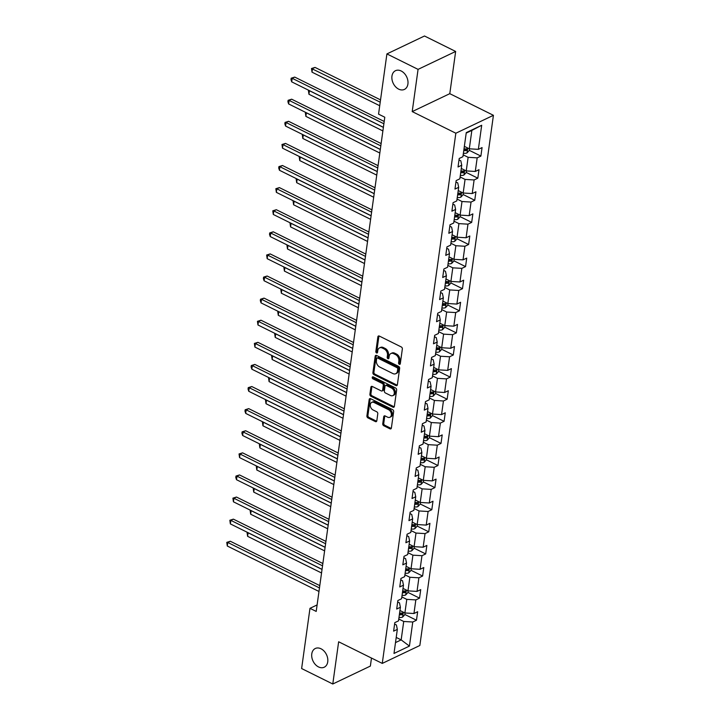 <?xml version="1.0" encoding="UTF-8"?>
<svg xmlns="http://www.w3.org/2000/svg" width="720" height="720" viewBox="0 0 720 720"><rect width="100%" height="100%" fill="white"/><g stroke="black" fill="none" stroke-linecap="round" stroke-linejoin="round"><path stroke-width="1.08" d="M399.303 364.293A1.116 0.801 -115.5 0 0 400.293 363.744L402.345 348.966A1.593 1.143 -115.5 0 0 401.31 346.968L379.287 336.051A1.593 1.143 -115.5 0 0 378.414 336.006A1.593 1.143 -115.5 0 0 377.874 336.834L375.822 351.612A1.116 0.801 -115.5 0 0 377.532 352.458L377.802 350.55A5.085 3.663 -115.5 0 1 379.521 347.895A5.085 3.663 -115.5 0 1 382.329 348.039L384.165 348.948A5.085 3.663 -115.5 0 1 387.468 355.338L387.198 357.255A1.116 0.801 -115.5 0 0 388.917 358.101L389.178 356.193A5.085 3.663 -115.5 0 1 390.906 353.538A5.085 3.663 -115.5 0 1 393.714 353.682L395.55 354.591A5.085 3.663 -115.5 0 1 398.844 360.981L398.583 362.898A1.116 0.801 -115.5 0 0 399.303 364.293M321.021 648.783A10.368 7.461 -115.5 0 0 315.297 648.495A10.368 7.461 -115.5 0 0 311.868 657.45A10.368 7.461 -115.5 0 0 318.501 666.918A10.368 7.461 -115.5 0 0 324.225 667.215A10.368 7.461 -115.5 0 0 327.654 658.251A10.368 7.461 -115.5 0 0 321.021 648.783M401.193 70.992A10.368 7.461 -115.5 0 0 395.469 70.704A10.368 7.461 -115.5 0 0 392.04 79.659A10.368 7.461 -115.5 0 0 398.673 89.136A10.368 7.461 -115.5 0 0 404.397 89.424A10.368 7.461 -115.5 0 0 407.826 80.46A10.368 7.461 -115.5 0 0 401.193 70.992M382.743 423.756A1.593 1.143 -115.5 0 0 383.778 425.754L389.952 428.814A1.593 1.143 -115.5 0 0 390.834 428.859A1.593 1.143 -115.5 0 0 391.374 428.031L393.651 411.624A1.593 1.143 -115.5 0 0 392.616 409.626L370.593 398.7A1.593 1.143 -115.5 0 0 369.72 398.655A1.593 1.143 -115.5 0 0 369.18 399.492L366.903 415.899A1.593 1.143 -115.5 0 0 367.929 417.897L375.399 421.596A1.593 1.143 -115.5 0 0 376.272 421.641A1.593 1.143 -115.5 0 0 376.812 420.813L377.784 413.793A1.593 1.143 -115.5 0 0 376.758 411.795L373.059 409.959A4.257 3.06 -115.5 0 1 370.332 406.071A4.257 3.06 -115.5 0 1 371.736 402.399A4.257 3.06 -115.5 0 1 374.085 402.516L388.584 409.707A4.257 3.06 -115.5 0 1 391.311 413.595A4.257 3.06 -115.5 0 1 389.898 417.267A4.257 3.06 -115.5 0 1 387.549 417.15L385.137 415.944A1.593 1.143 -115.5 0 0 384.255 415.908A1.593 1.143 -115.5 0 0 383.724 416.736L382.743 423.756L383.76 423.27A1.593 1.143 -115.5 0 0 384.795 425.268L390.969 428.328A1.593 1.143 -115.5 0 0 391.248 428.436M338.643 641.781L332.784 684L301.626 668.547L309.978 608.328L316.206 611.424L384.786 117.225L378.558 114.138L386.91 53.919L418.068 69.372L412.209 111.591L455.841 133.227L382.266 663.408L338.643 641.781M395.955 385.569A1.593 1.143 -115.5 0 0 396.837 385.614A1.593 1.143 -115.5 0 0 397.377 384.777L399.654 368.37A1.593 1.143 -115.5 0 0 398.619 366.372L376.596 355.455A1.593 1.143 -115.5 0 0 375.723 355.41A1.593 1.143 -115.5 0 0 375.183 356.238L372.906 372.645A1.593 1.143 -115.5 0 0 373.932 374.643L395.955 385.569L396.972 385.083A1.593 1.143 -115.5 0 0 397.251 385.182M396.648 389.997L394.371 406.404A1.593 1.143 -115.5 0 1 393.831 407.232A1.593 1.143 -115.5 0 1 392.958 407.187L370.935 396.27A1.593 1.143 -115.5 0 1 369.9 394.272L370.881 387.252A1.593 1.143 -115.5 0 1 371.412 386.424A1.593 1.143 -115.5 0 1 372.294 386.469L381.222 390.897A1.593 1.143 -115.5 0 0 382.104 390.942A1.593 1.143 -115.5 0 0 382.644 390.114L383.292 385.452A1.593 1.143 -115.5 0 0 382.257 383.454L372.96 378.846A1.116 0.801 -115.5 0 1 373.23 376.893L395.622 387.999A1.593 1.143 -115.5 0 1 396.648 389.997M455.841 133.227L493.425 115.308L419.85 645.489L382.266 663.408M404.838 614.475L416.475 620.244L417.654 611.739L413.955 613.512L415.836 599.904L419.544 598.14L420.723 589.635L417.015 591.408L418.905 577.8L422.613 576.036L423.792 567.54L420.084 569.304L421.974 555.705L425.682 553.932L426.861 545.436L423.153 547.2L425.043 533.601L428.751 531.828L429.93 523.332L426.222 525.096L428.103 511.497L431.811 509.724L432.99 501.228L429.282 502.992L431.172 489.393L434.88 487.629L436.059 479.124L432.351 480.888L434.241 467.289L437.949 465.525L439.128 457.02L435.42 458.793L437.31 445.185L441.018 443.421L442.197 434.916L438.489 436.689L440.37 423.081L444.078 421.317L445.257 412.812L441.558 414.585L443.439 400.986L447.147 399.213L448.326 390.717L444.618 392.481L446.508 378.882L450.216 377.109L451.395 368.613L447.687 370.377L449.577 356.778L453.285 355.005L454.464 346.509L450.756 348.273L452.646 334.674L456.354 332.91L457.533 324.405L453.825 326.169L455.706 312.57L459.414 310.806L460.593 302.301L456.885 304.065L458.775 290.466L462.483 288.702L463.662 280.197L459.954 281.97L461.844 268.362L465.552 266.598L466.731 258.093L463.023 259.866L464.913 246.258L468.621 244.494L469.8 235.989L466.092 237.762L467.973 224.163L471.681 222.39L472.869 213.894L469.161 215.658L471.042 202.059L474.75 200.286L475.929 191.79L472.221 193.554L474.111 179.955L477.819 178.182L478.998 169.686L475.29 171.45L477.18 157.851L480.888 156.087L482.067 147.582L478.359 149.346L481.698 125.262L466.263 132.624L462.915 156.708L459.216 158.481L458.028 166.977L461.736 165.213L460.818 160.803L459.009 159.912M416.475 620.244L412.767 622.008L409.428 646.092L393.993 653.454L397.332 629.37L393.624 631.143L394.803 622.638L398.511 620.874L400.401 607.266L396.693 609.039L397.872 600.534L401.58 598.77L403.47 585.162L399.762 586.935L400.941 578.43L404.649 576.666L406.53 563.067L402.822 564.831L404.001 556.326L407.709 554.562L409.599 540.963L405.891 542.727L407.07 534.222L410.778 532.458L412.668 518.859L408.96 520.623L410.139 512.127L413.847 510.354L415.737 496.755L412.029 498.519L413.208 490.023L416.916 488.25L418.797 474.651L415.098 476.415L416.277 467.919L419.985 466.146L421.866 452.547L418.158 454.32L419.337 445.815L423.045 444.051L424.935 430.443L421.227 432.216L422.406 423.711L426.114 421.947L428.004 408.339L424.296 410.112L425.475 401.607L429.183 399.843L431.073 386.244L427.365 388.008L428.544 379.503L432.252 377.739L434.133 364.14L430.425 365.904L431.604 357.408L435.312 355.635L437.202 342.036L433.494 343.8L434.673 335.304L438.381 333.531L440.271 319.932L436.563 321.696L437.742 313.2L441.45 311.427L443.34 297.828L439.632 299.592L440.811 291.096L444.519 289.332L446.4 275.724L442.701 277.497L443.88 268.992L447.588 267.228L449.469 253.62L445.761 255.393L446.94 246.888L450.648 245.124L452.538 231.516L448.83 233.289L450.009 224.784L453.717 223.02L455.607 209.421L451.899 211.185L453.078 202.68L456.786 200.916L458.676 187.317L454.968 189.081L456.147 180.585L459.855 178.812L461.736 165.213M401.832 596.916L406.791 599.373L404.901 612.972L399.951 610.515M397.674 601.965L399.474 602.856L400.401 607.266M404.901 612.972L413.955 613.512M406.791 599.373L415.836 599.904M404.901 574.812L409.86 577.269L407.97 590.868L403.011 588.411M400.743 579.861L402.543 580.752L403.47 585.162M407.97 590.868L417.015 591.408M409.86 577.269L418.905 577.8M407.97 552.708L412.92 555.165L411.039 568.764L406.08 566.307M403.803 557.757L405.612 558.657L406.53 563.067M411.039 568.764L420.084 569.304M412.92 555.165L421.974 555.705M411.039 530.604L415.989 533.061L414.099 546.669L409.149 544.212M406.872 535.653L408.681 536.553L409.599 540.963M414.099 546.669L423.153 547.2M415.989 533.061L425.043 533.601M414.108 508.5L419.058 510.957L417.168 524.565L412.218 522.108M409.941 513.549L411.741 514.449L412.668 518.859M417.168 524.565L426.222 525.096M419.058 510.957L428.103 511.497M417.168 486.405L422.127 488.862L420.237 502.461L415.287 500.004M413.01 491.454L414.81 492.345L415.737 496.755M420.237 502.461L429.282 502.992M422.127 488.862L431.172 489.393M420.237 464.301L425.187 466.758L423.306 480.357L418.347 477.9M416.079 469.35L417.879 470.241L418.797 474.651M423.306 480.357L432.351 480.888M425.187 466.758L434.241 467.289M423.306 442.197L428.256 444.654L426.375 458.253L421.416 455.796M419.139 447.246L420.948 448.137L421.866 452.547M426.375 458.253L435.42 458.793M428.256 444.654L437.31 445.185M426.375 420.093L431.325 422.55L429.435 436.149L424.485 433.692M422.208 425.142L424.008 426.033L424.935 430.443M429.435 436.149L438.489 436.689M431.325 422.55L440.37 423.081M429.435 397.989L434.394 400.446L432.504 414.045L427.554 411.588M425.277 403.038L427.077 403.929L428.004 408.339M432.504 414.045L441.558 414.585M434.394 400.446L443.439 400.986M432.504 375.885L437.463 378.342L435.573 391.941L430.614 389.493M428.346 380.934L430.146 381.834L431.073 386.244M435.573 391.941L444.618 392.481M437.463 378.342L446.508 378.882M435.573 353.781L440.523 356.238L438.642 369.846L433.683 367.389M431.406 358.83L433.215 359.73L434.133 364.14M438.642 369.846L447.687 370.377M440.523 356.238L449.577 356.778M438.642 331.677L443.592 334.134L441.702 347.742L436.752 345.285M434.475 336.735L436.284 337.626L437.202 342.036M441.702 347.742L450.756 348.273M443.592 334.134L452.646 334.674M441.711 309.582L446.661 312.039L444.771 325.638L439.821 323.181M437.544 314.631L439.344 315.522L440.271 319.932M444.771 325.638L453.825 326.169M446.661 312.039L455.706 312.57M444.771 287.478L449.73 289.935L447.84 303.534L442.89 301.077M440.613 292.527L442.413 293.418L443.34 297.828M447.84 303.534L456.885 304.065M449.73 289.935L458.775 290.466M447.84 265.374L452.799 267.831L450.909 281.43L445.95 278.973M443.682 270.423L445.482 271.314L446.4 275.724M450.909 281.43L459.954 281.97M452.799 267.831L461.844 268.362M450.909 243.27L455.859 245.727L453.978 259.326L449.019 256.869M446.742 248.319L448.551 249.21L449.469 253.62M453.978 259.326L463.023 259.866M455.859 245.727L464.913 246.258M453.978 221.166L458.928 223.623L457.038 237.222L452.088 234.765M449.811 226.215L451.611 227.115L452.538 231.516M457.038 237.222L466.092 237.762M458.928 223.623L467.973 224.163M457.038 199.062L461.997 201.519L460.107 215.127L455.157 212.67M452.88 204.111L454.68 205.011L455.607 209.421M460.107 215.127L469.161 215.658M461.997 201.519L471.042 202.059M460.107 176.958L465.066 179.415L463.176 193.023L458.226 190.566M455.949 182.007L457.749 182.907L458.676 187.317M463.176 193.023L472.221 193.554M465.066 179.415L474.111 179.955M463.176 154.863L468.126 157.311L466.245 170.919L461.286 168.462M466.245 170.919L475.29 171.45M468.126 157.311L477.18 157.851M481.698 125.262L471.861 130.392L469.305 148.815L464.355 146.358M469.305 148.815L478.359 149.346M412.209 111.591L449.793 93.672L455.652 51.453L418.068 69.372M455.652 51.453L424.494 36L386.91 53.919M332.784 684L370.368 666.081L371.475 658.062M449.793 93.672L493.425 115.308M317.115 604.926L309.978 608.328M471.861 130.392L466.2 133.101M396.216 637.434L401.166 639.891L403.722 621.477L398.772 619.02M395.496 642.6L401.166 639.891L409.428 646.092M394.605 624.069L396.405 624.96L397.332 629.37M403.722 621.477L412.767 622.008M469.251 150.309L480.888 156.087M466.182 172.413L477.819 178.182M463.113 194.517L474.75 200.286M460.044 216.621L471.681 222.39M456.984 238.725L468.621 244.494M453.915 260.829L465.552 266.598M450.846 282.933L462.483 288.702M447.777 305.028L459.414 310.806M444.717 327.132L456.354 332.91M441.648 349.236L453.285 355.005M438.579 371.34L450.216 377.109M435.51 393.444L447.147 399.213M432.441 415.548L444.078 421.317M429.381 437.652L441.018 443.421M426.312 459.756L437.949 465.525M423.243 481.851L434.88 487.629M420.174 503.955L431.811 509.724M417.114 526.059L428.751 531.828M414.045 548.163L425.682 553.932M410.976 570.267L422.613 576.036M407.907 592.371L419.544 598.14M400.284 363.798A1.116 0.801 -115.5 0 1 399.591 362.412L399.861 360.504A5.085 3.663 -115.5 0 0 396.558 354.105L395.55 354.591M390.906 353.538L391.923 353.052A5.085 3.663 -115.5 0 1 394.731 353.196L396.558 354.105M379.521 347.895L380.538 347.409A5.085 3.663 -115.5 0 1 383.346 347.553L385.182 348.462A5.085 3.663 -115.5 0 1 388.485 354.861L388.215 356.769A1.116 0.801 -115.5 0 0 388.908 358.155M379.008 335.952A1.593 1.143 -115.5 0 0 378.891 336.348L376.839 351.126A1.116 0.801 -115.5 0 0 377.523 352.512M376.317 355.347A1.593 1.143 -115.5 0 0 376.2 355.752L373.923 372.159A1.593 1.143 -115.5 0 0 374.949 374.157L396.972 385.083M397.728 369.054A1.116 0.801 -115.5 0 0 397.008 367.65L377.676 358.065A1.116 0.801 -115.5 0 0 376.677 358.614L376.398 360.63A5.085 3.663 -115.5 0 0 379.701 367.02L392.913 373.572A5.085 3.663 -115.5 0 0 395.721 373.716A5.085 3.663 -115.5 0 0 397.449 371.07L397.728 369.054L398.745 368.568A1.116 0.801 -115.5 0 0 398.016 367.164L397.008 367.65M377.055 358.038L378.072 357.552A1.116 0.801 -115.5 0 1 378.684 357.579L398.016 367.164M395.721 373.716L396.738 373.23A5.085 3.663 -115.5 0 0 398.457 370.584L397.449 371.07M398.745 368.568L398.457 370.584M372.015 386.361A1.593 1.143 -115.5 0 0 371.889 386.766L370.917 393.786A1.593 1.143 -115.5 0 0 371.952 395.784L393.975 406.71A1.593 1.143 -115.5 0 0 394.254 406.809M382.104 390.942L383.121 390.456A1.593 1.143 -115.5 0 0 383.661 389.628L384.3 384.966A1.593 1.143 -115.5 0 0 383.274 382.968L373.977 378.36L372.96 378.846M373.257 376.911A1.116 0.801 -115.5 0 0 373.977 378.36M390.492 395.487A4.257 3.06 -115.5 0 0 392.841 395.613A4.257 3.06 -115.5 0 0 394.245 391.932A4.257 3.06 -115.5 0 0 391.527 388.053L386.415 385.515A1.593 1.143 -115.5 0 0 385.542 385.47A1.593 1.143 -115.5 0 0 385.002 386.298L384.354 390.96A1.593 1.143 -115.5 0 0 385.389 392.958L390.492 395.487M392.841 395.613L393.858 395.127A4.257 3.06 -115.5 0 0 395.262 391.446A4.257 3.06 -115.5 0 0 392.544 387.567L391.527 388.053M385.542 385.47L386.559 384.984A1.593 1.143 -115.5 0 1 387.432 385.029L392.544 387.567M384.858 415.845A1.593 1.143 -115.5 0 0 384.732 416.25L383.76 423.27M389.898 417.267L390.915 416.781A4.257 3.06 -115.5 0 0 392.319 413.109A4.257 3.06 -115.5 0 0 389.601 409.221L388.584 409.707M371.736 402.399L372.753 401.913A4.257 3.06 -115.5 0 1 375.102 402.03L389.601 409.221M370.314 398.601A1.593 1.143 -115.5 0 0 370.197 399.006L367.92 415.413A1.593 1.143 -115.5 0 0 368.946 417.411L376.407 421.11A1.593 1.143 -115.5 0 0 376.695 421.218M469.458 148.824L469.215 150.543L466.992 152.928A4.293 2.016 -172.1 0 1 463.401 153.252M380.529 99.882L315.045 67.41L312.507 68.616L312.012 72.162L379.719 105.732M463.77 150.561A4.293 2.016 7.9 0 0 466.443 150.525L466.686 148.824A4.293 2.016 -172.1 0 1 464.004 148.86M466.443 150.525L464.652 149.634A2.187 1.026 -172.1 0 1 463.905 149.58M380.214 102.195L311.499 68.517L315.045 67.41M312.012 72.162L311.499 68.517M384.201 121.464L294.732 77.094L292.185 78.3L383.877 123.768M291.699 81.846L290.988 79.614L291.186 78.201L292.185 78.3L291.699 81.846L383.382 127.314M291.186 78.201L294.732 77.094M466.389 170.928L466.146 172.647L463.923 175.032A4.293 2.016 -172.1 0 1 460.332 175.356M460.701 172.665A4.293 2.016 7.9 0 0 463.383 172.629L463.617 170.928A4.293 2.016 -172.1 0 1 460.944 170.964M463.383 172.629L461.583 171.738A2.187 1.026 -172.1 0 1 460.845 171.684M383.373 127.386L309.438 90.72L308.943 94.266L382.887 130.932M309.519 90.684L308.916 90.387M308.943 94.266L308.43 90.621M463.32 193.032L463.086 194.751L460.854 197.136A4.293 2.016 -172.1 0 1 457.263 197.46M457.641 194.769A4.293 2.016 7.9 0 0 460.314 194.733L460.548 193.032A4.293 2.016 -172.1 0 1 457.875 193.068M460.314 194.733L458.523 193.842A2.187 1.026 -172.1 0 1 457.776 193.788M380.313 149.49L306.369 112.824L305.874 116.37L379.818 153.027M306.45 112.788L305.847 112.491M305.874 116.37L305.361 112.716M381.132 143.559L291.663 99.198L289.125 100.404L380.808 145.872M288.63 103.95L287.919 101.718L288.117 100.305L289.125 100.404L288.63 103.95L380.322 149.418M288.117 100.305L291.663 99.198M378.063 165.663L288.594 121.302L286.056 122.508L377.748 167.976M285.561 126.054L284.85 123.822L285.048 122.409L286.056 122.508L285.561 126.054L377.253 171.522M285.048 122.409L288.594 121.302M460.251 215.127L460.017 216.855L457.785 219.24A4.293 2.016 -172.1 0 1 454.194 219.564M454.572 216.873A4.293 2.016 7.9 0 0 457.245 216.837L457.479 215.136A4.293 2.016 -172.1 0 1 454.806 215.172M457.245 216.837L455.454 215.946A2.187 1.026 -172.1 0 1 454.707 215.892M377.244 171.594L303.3 134.928L302.814 138.465L376.749 175.131M303.381 134.892L302.787 134.595M302.814 138.465L302.301 134.82M457.191 237.231L456.948 238.959L454.725 241.344A4.293 2.016 -172.1 0 1 451.134 241.668M451.503 238.977A4.293 2.016 7.9 0 0 454.176 238.932L454.419 237.24A4.293 2.016 -172.1 0 1 451.737 237.276M454.176 238.932L452.385 238.05A2.187 1.026 -172.1 0 1 451.638 237.996M374.175 193.698L300.24 157.032L299.745 160.569L373.68 197.235M300.321 156.987L299.718 156.69M299.745 160.569L299.232 156.924M454.122 259.335L453.879 261.063L451.656 263.448A4.293 2.016 -172.1 0 1 448.065 263.772M448.434 261.072A4.293 2.016 7.9 0 0 451.116 261.036L451.35 259.335A4.293 2.016 -172.1 0 1 448.677 259.38M451.116 261.036L449.316 260.145A2.187 1.026 -172.1 0 1 448.569 260.1M371.106 215.802L297.171 179.136L296.676 182.673L370.62 219.339M297.252 179.091L296.649 178.794M296.676 182.673L296.163 179.028M374.994 187.767L285.525 143.406L282.987 144.612L374.679 190.08M282.501 148.158L281.979 144.504L282.987 144.612L282.501 148.158L374.184 193.626M281.979 144.504L285.525 143.406M371.934 209.871L282.465 165.501L279.918 166.716L371.61 212.184M279.432 170.253L278.721 168.03L278.919 166.608L279.918 166.716L279.432 170.253L371.115 215.721M278.919 166.608L282.465 165.501M368.865 231.975L279.396 187.605L276.858 188.82L368.541 234.288M276.363 192.357L275.85 188.712L276.858 188.82L276.363 192.357L368.055 237.825M275.85 188.712L279.396 187.605M451.053 281.439L450.819 283.158L448.587 285.543A4.293 2.016 -172.1 0 1 444.996 285.867M445.374 283.176A4.293 2.016 7.9 0 0 448.047 283.14L448.281 281.439A4.293 2.016 -172.1 0 1 445.608 281.475M448.047 283.14L446.247 282.249A2.187 1.026 -172.1 0 1 445.509 282.204M368.037 237.897L294.102 201.231L293.607 204.777L367.551 241.443M294.183 201.195L293.58 200.898M293.607 204.777L293.094 201.132M365.796 254.079L276.327 209.709L273.789 210.924L365.472 256.392M273.294 214.461L272.781 210.816L273.789 210.924L273.294 214.461L364.986 259.929M272.781 210.816L276.327 209.709M447.984 303.543L447.75 305.262L445.518 307.647A4.293 2.016 -172.1 0 1 441.927 307.971M442.305 305.28A4.293 2.016 7.9 0 0 444.978 305.244L445.212 303.543A4.293 2.016 -172.1 0 1 442.539 303.579M444.978 305.244L443.187 304.353A2.187 1.026 -172.1 0 1 442.44 304.299M364.977 260.001L291.033 223.335L290.547 226.881L364.482 263.547M291.114 223.299L290.511 223.002M290.547 226.881L290.025 223.236M362.727 276.183L273.258 231.813L270.72 233.028L362.412 278.487M270.225 236.565L269.514 234.333L269.712 232.92L270.72 233.028L270.225 236.565L361.917 282.033M269.712 232.92L273.258 231.813M444.924 325.647L444.681 327.366L442.449 329.751A4.293 2.016 -172.1 0 1 438.858 330.075M439.236 327.384A4.293 2.016 7.9 0 0 441.909 327.348L442.143 325.647A4.293 2.016 -172.1 0 1 439.47 325.683M441.909 327.348L440.118 326.457A2.187 1.026 -172.1 0 1 439.371 326.403M361.908 282.105L287.964 245.439L287.478 248.985L361.413 285.651M288.045 245.403L287.451 245.106M287.478 248.985L286.965 245.34M359.658 298.287L270.189 253.917L267.651 255.123L359.343 300.591M267.165 258.669L266.643 255.024L267.651 255.123L267.165 258.669L358.848 304.137M266.643 255.024L270.189 253.917M441.855 347.751L441.612 349.47L439.389 351.855A4.293 2.016 -172.1 0 1 435.798 352.179M436.167 349.488A4.293 2.016 7.9 0 0 438.84 349.452L439.083 347.751A4.293 2.016 -172.1 0 1 436.401 347.787M438.84 349.452L437.049 348.561A2.187 1.026 -172.1 0 1 436.302 348.507M358.839 304.209L284.904 267.543L284.409 271.089L358.344 307.755M284.985 267.507L284.382 267.21M284.409 271.089L283.896 267.444M356.598 320.382L267.129 276.021L264.582 277.227L356.274 322.695M264.096 280.773L263.385 278.541L263.583 277.128L264.582 277.227L264.096 280.773L355.779 326.241M263.583 277.128L267.129 276.021M438.786 369.855L438.543 371.574L436.32 373.959A4.293 2.016 -172.1 0 1 432.729 374.283M433.098 371.592A4.293 2.016 7.9 0 0 435.78 371.556L436.014 369.855A4.293 2.016 -172.1 0 1 433.341 369.891M435.78 371.556L433.98 370.665A2.187 1.026 -172.1 0 1 433.242 370.611M355.77 326.313L281.835 289.647L281.34 293.193L355.284 329.85M281.916 289.611L281.313 289.314M281.34 293.193L280.827 289.539M353.529 342.486L264.06 298.125L261.522 299.331L353.205 344.799M261.027 302.877L260.316 300.645L260.514 299.232L261.522 299.331L261.027 302.877L352.719 348.345M260.514 299.232L264.06 298.125M435.717 391.95L435.483 393.678L433.251 396.063A4.293 2.016 -172.1 0 1 429.66 396.387M430.038 393.696A4.293 2.016 7.9 0 0 432.711 393.66L432.945 391.959A4.293 2.016 -172.1 0 1 430.272 391.995M432.711 393.66L430.92 392.769A2.187 1.026 -172.1 0 1 430.173 392.715M352.71 348.417L278.766 311.751L278.271 315.288L352.215 351.954M278.847 311.715L278.244 311.409M278.271 315.288L277.758 311.643M350.46 364.59L260.991 320.22L258.453 321.435L350.136 366.903M257.958 324.981L257.445 321.327L258.453 321.435L257.958 324.981L349.65 370.44M257.445 321.327L260.991 320.22M432.648 414.054L432.414 415.782L430.182 418.167A4.293 2.016 -172.1 0 1 426.591 418.491M426.969 415.8A4.293 2.016 7.9 0 0 429.642 415.755L429.876 414.054A4.293 2.016 -172.1 0 1 427.203 414.099M429.642 415.755L427.851 414.873A2.187 1.026 -172.1 0 1 427.104 414.819M349.641 370.521L275.697 333.855L275.211 337.392L349.146 374.058M275.778 333.81L275.184 333.513M275.211 337.392L274.698 333.747M347.391 386.694L257.922 342.324L255.384 343.539L347.076 389.007M254.898 347.076L254.376 343.431L255.384 343.539L254.898 347.076L346.581 392.544M254.376 343.431L257.922 342.324M429.588 436.158L429.345 437.877L427.113 440.262A4.293 2.016 -172.1 0 1 423.531 440.595M423.9 437.895A4.293 2.016 7.9 0 0 426.573 437.859L426.807 436.158A4.293 2.016 -172.1 0 1 424.134 436.203M426.573 437.859L424.782 436.968A2.187 1.026 -172.1 0 1 424.035 436.923M346.572 392.616L272.637 355.959L272.142 359.496L346.077 396.162M272.709 355.914L272.115 355.617M272.142 359.496L271.629 355.851M344.331 408.798L254.862 364.428L252.315 365.643L344.007 411.111M251.829 369.18L251.118 366.957L251.316 365.535L252.315 365.643L251.829 369.18L343.512 414.648M251.316 365.535L254.862 364.428M426.519 458.262L426.276 459.981L424.053 462.366A4.293 2.016 -172.1 0 1 420.462 462.69M420.831 459.999A4.293 2.016 7.9 0 0 423.513 459.963L423.747 458.262A4.293 2.016 -172.1 0 1 421.074 458.298M423.513 459.963L421.713 459.072A2.187 1.026 -172.1 0 1 420.966 459.027M343.503 414.72L269.568 378.054L269.073 381.6L343.017 418.266M269.649 378.018L269.046 377.721M269.073 381.6L268.56 377.955M341.262 430.902L251.793 386.532L249.255 387.747L340.938 433.215M248.76 391.284L248.049 389.052L248.247 387.639L249.255 387.747L248.76 391.284L340.452 436.752M248.247 387.639L251.793 386.532M423.45 480.366L423.216 482.085L420.984 484.47A4.293 2.016 -172.1 0 1 417.393 484.794M417.771 482.103A4.293 2.016 7.9 0 0 420.444 482.067L420.678 480.366A4.293 2.016 -172.1 0 1 418.005 480.402M420.444 482.067L418.644 481.176A2.187 1.026 -172.1 0 1 417.906 481.122M340.434 436.824L266.499 400.158L266.004 403.704L339.948 440.37M266.58 400.122L265.977 399.825M266.004 403.704L265.491 400.059M338.193 453.006L248.724 408.636L246.186 409.842L337.869 455.31M245.691 413.388L244.98 411.156L245.178 409.743L246.186 409.842L245.691 413.388L337.383 458.856M245.178 409.743L248.724 408.636M420.381 502.47L420.147 504.189L417.915 506.574A4.293 2.016 -172.1 0 1 414.324 506.898M414.702 504.207A4.293 2.016 7.9 0 0 417.375 504.171L417.609 502.47A4.293 2.016 -172.1 0 1 414.936 502.506M417.375 504.171L415.584 503.28A2.187 1.026 -172.1 0 1 414.837 503.226M337.374 458.928L263.43 422.262L262.944 425.808L336.879 462.474M263.511 422.226L262.908 421.929M262.944 425.808L262.422 422.163M335.124 475.101L245.655 430.74L243.117 431.946L334.809 477.414M242.622 435.492L241.911 433.26L242.109 431.847L243.117 431.946L242.622 435.492L334.314 480.96M242.109 431.847L245.655 430.74M417.321 524.574L417.078 526.293L414.846 528.678A4.293 2.016 -172.1 0 1 411.255 529.002M411.633 526.311A4.293 2.016 7.9 0 0 414.306 526.275L414.54 524.574A4.293 2.016 -172.1 0 1 411.867 524.61M414.306 526.275L412.515 525.384A2.187 1.026 -172.1 0 1 411.768 525.33M334.305 481.032L260.361 444.366L259.875 447.912L333.81 484.578M260.442 444.33L259.848 444.033M259.875 447.912L259.362 444.258M332.055 497.205L242.586 452.844L240.048 454.05L331.74 499.518M239.562 457.596L239.04 453.951L240.048 454.05L239.562 457.596L331.245 503.064M239.04 453.951L242.586 452.844M414.252 546.678L414.009 548.397L411.786 550.782A4.293 2.016 -172.1 0 1 408.195 551.106M408.564 548.415A4.293 2.016 7.9 0 0 411.237 548.379L411.48 546.678A4.293 2.016 -172.1 0 1 408.798 546.714M411.237 548.379L409.446 547.488A2.187 1.026 -172.1 0 1 408.699 547.434M331.236 503.136L257.301 466.47L256.806 470.007L330.741 506.673M257.382 466.434L256.779 466.137M256.806 470.007L256.293 466.362M328.995 519.309L239.526 474.948L236.979 476.154L328.671 521.622M236.493 479.7L235.782 477.468L235.98 476.055L236.979 476.154L236.493 479.7L328.176 525.168M235.98 476.055L239.526 474.948M411.183 568.773L410.94 570.501L408.717 572.886A4.293 2.016 -172.1 0 1 405.126 573.21M405.495 570.519A4.293 2.016 7.9 0 0 408.177 570.474L408.411 568.782A4.293 2.016 -172.1 0 1 405.738 568.818M408.177 570.474L406.377 569.592A2.187 1.026 -172.1 0 1 405.639 569.538M328.167 525.24L254.232 488.574L253.737 492.111L327.681 528.777M254.313 488.538L253.71 488.232M253.737 492.111L253.224 488.466M325.926 541.413L236.457 497.043L233.919 498.258L325.602 543.726M233.424 501.804L232.911 498.15L233.919 498.258L233.424 501.804L325.116 547.263M232.911 498.15L236.457 497.043M408.114 590.877L407.88 592.605L405.648 594.99A4.293 2.016 -172.1 0 1 402.057 595.314M402.435 592.623A4.293 2.016 7.9 0 0 405.108 592.578L405.342 590.877A4.293 2.016 -172.1 0 1 402.669 590.922M405.108 592.578L403.317 591.696A2.187 1.026 -172.1 0 1 402.57 591.642M325.098 547.344L251.163 510.678L250.668 514.215L324.612 550.881M251.244 510.633L250.641 510.336M250.668 514.215L250.155 510.57M322.857 563.517L233.388 519.147L230.85 520.362L322.533 565.83M230.355 523.899L229.842 520.254L230.85 520.362L230.355 523.899L322.047 569.367M229.842 520.254L233.388 519.147M405.045 612.981L404.811 614.7L402.579 617.085A4.293 2.016 -172.1 0 1 398.988 617.418M399.366 614.718A4.293 2.016 7.9 0 0 402.039 614.682L402.273 612.981A4.293 2.016 -172.1 0 1 399.6 613.026M402.039 614.682L400.248 613.791A2.187 1.026 -172.1 0 1 399.501 613.746M322.038 569.439L248.094 532.782L247.608 536.319L321.543 572.985M248.175 532.737L247.581 532.44M247.608 536.319L247.095 532.674M319.788 585.621L230.319 541.251L227.781 542.466L319.473 587.934M227.286 546.003L226.773 542.358L227.781 542.466L227.286 546.003L318.978 591.471M226.773 542.358L230.319 541.251M399.861 360.504L398.844 360.981M394.731 353.196L393.714 353.682M388.215 356.769L387.198 357.255M388.485 354.861L387.468 355.338M385.182 348.462L384.165 348.948M383.346 347.553L382.329 348.039M376.839 351.126L375.822 351.612M378.891 336.348L377.874 336.834M399.591 362.412L398.583 362.898M374.949 374.157L373.932 374.643M373.923 372.159L372.906 372.645M376.2 355.752L375.183 356.238M378.684 357.579L377.676 358.065M393.975 406.71L392.958 407.187M371.952 395.784L370.935 396.27M370.917 393.786L369.9 394.272M371.889 386.766L370.881 387.252M383.661 389.628L382.644 390.114M384.3 384.966L383.292 385.452M383.274 382.968L382.257 383.454M387.432 385.029L386.415 385.515M384.732 416.25L383.724 416.736M375.102 402.03L374.085 402.516M376.407 421.11L375.399 421.596M368.946 417.411L367.929 417.897M367.92 415.413L366.903 415.899M370.197 399.006L369.18 399.492M390.969 428.328L389.952 428.814M384.795 425.268L383.778 425.754M467.046 152.874L467.721 148.023M463.977 174.969L464.652 170.127M460.908 197.073L461.583 192.231M457.848 219.177L458.514 214.335M454.779 241.281L455.445 236.439M451.71 263.385L452.385 258.543M448.641 285.489L449.316 280.638M445.572 307.593L446.247 302.742M442.512 329.697L443.178 324.846M439.443 351.792L440.118 346.95M436.374 373.896L437.049 369.054M433.305 396L433.98 391.158M430.245 418.104L430.911 413.262M427.176 440.208L427.842 435.357M424.107 462.312L424.782 457.461M421.038 484.416L421.713 479.565M417.969 506.511L418.644 501.669M414.909 528.615L415.575 523.773M411.84 550.719L412.515 545.877M408.771 572.823L409.446 567.981M405.702 594.927L406.377 590.085M402.633 617.031L403.308 612.18"/></g></svg>
